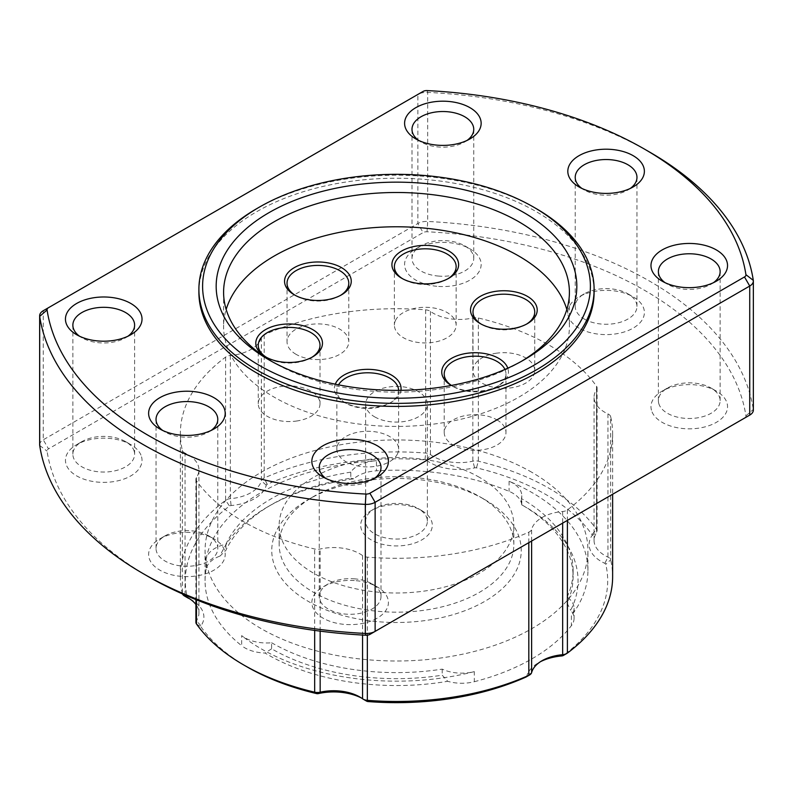 <?xml version="1.0" encoding="UTF-8"?>
<svg xmlns="http://www.w3.org/2000/svg" width="793" height="793" viewBox="0 0 793 793"><rect width="100%" height="100%" fill="white"/><g stroke="black" fill="none" stroke-linecap="round" stroke-linejoin="round"><path stroke-width="0.59" stroke-dasharray="3.96 2.97" d="M567.391 653.095L563.486 655.375A211.196 121.934 0 0 0 605.763 564.279A2.468 1.427 0 0 0 604.861 563.357A41.989 24.246 180 0 1 591.984 535.622A2.468 1.427 0 0 0 591.975 534.561A211.196 121.934 0 0 0 476.464 467.87A2.468 1.427 0 0 0 474.63 467.87A41.989 24.246 180 0 1 426.584 460.436A2.468 1.427 0 0 0 424.989 459.91A211.196 121.934 0 0 0 267.201 484.325A2.468 1.427 0 0 0 266.27 485.237A41.989 24.246 180 0 1 231.1 505.537A2.468 1.427 0 0 0 229.514 506.073A211.196 121.934 0 0 0 187.237 597.179A2.468 1.427 0 0 0 187.733 597.863M182.479 593.937A7.415 4.282 180 0 1 182.34 593.521A216.132 124.779 180 0 1 180.368 576.689A216.132 124.779 180 0 1 225.608 500.294A7.415 4.282 180 0 1 230.347 498.688A37.053 21.391 0 0 0 261.383 480.766A7.415 4.282 180 0 1 264.178 478.03A216.132 124.779 180 0 1 425.653 453.051A7.415 4.282 180 0 1 430.44 454.617A37.053 21.391 0 0 0 472.836 461.179A7.415 4.282 180 0 1 478.328 461.199A216.132 124.779 180 0 1 596.544 529.446A7.415 4.282 180 0 1 597.089 531.072A7.415 4.282 180 0 1 596.584 532.628A37.053 21.391 0 0 0 594.056 540.4A37.053 21.391 0 0 0 607.944 557.102A7.415 4.282 180 0 1 610.66 559.868A216.132 124.779 180 0 1 612.632 576.689M526.265 676.855A2.468 1.427 0 0 0 526.73 676.221A41.989 24.246 180 0 1 538.546 662.74A41.989 24.246 180 0 1 540.4 661.729M361.479 698.028A41.989 24.246 180 0 1 363.333 699.029A41.989 24.246 180 0 1 366.416 701.022L362.56 698.772M189.735 598.874A41.989 24.246 180 0 1 191.589 599.875A41.989 24.246 180 0 1 201.016 625.836A2.468 1.427 0 0 0 201.025 626.896A211.196 121.934 0 0 0 247.158 666.943M195.911 622.317A7.415 4.282 180 0 1 196.416 620.76A37.053 21.391 0 0 0 198.944 612.989A37.053 21.391 0 0 0 195.911 604.494M610.66 416.672A7.415 4.282 0 0 0 607.944 413.906A37.053 21.391 0 0 1 594.056 397.204A37.053 21.391 0 0 1 596.584 389.432A7.415 4.282 0 0 0 597.089 387.876A7.415 4.282 0 0 0 596.544 386.25A216.132 124.779 0 0 0 478.328 318.003A7.415 4.282 0 0 0 472.836 317.983A37.053 21.391 0 0 1 430.44 311.421A7.415 4.282 0 0 0 425.653 309.855A216.132 124.779 0 0 0 264.178 334.834A7.415 4.282 0 0 0 261.383 337.57A37.053 21.391 0 0 1 230.347 355.492A7.415 4.282 0 0 0 225.608 357.098A216.132 124.779 0 0 0 180.368 433.503A216.132 124.779 0 0 0 182.34 450.335A7.415 4.282 0 0 0 185.056 453.09A37.053 21.391 0 0 1 198.944 469.793A37.053 21.391 0 0 1 196.416 477.574A7.415 4.282 0 0 0 195.911 479.121A7.415 4.282 0 0 0 196.456 480.746A216.132 124.779 0 0 0 314.672 548.994A7.415 4.282 0 0 0 320.164 549.014A37.053 21.391 0 0 1 362.56 555.576A7.415 4.282 0 0 0 367.347 557.142A216.132 124.779 0 0 0 528.822 532.162A7.415 4.282 0 0 0 531.617 529.427A37.053 21.391 0 0 1 562.653 511.505A7.415 4.282 0 0 0 567.391 509.899A216.132 124.779 0 0 0 612.632 433.503A216.132 124.779 0 0 0 610.66 416.672L610.66 559.868L605.763 564.279M521.744 504.844A181.547 104.815 180 0 1 570.682 610.283A30.877 17.823 180 0 1 574.073 618.401A30.877 17.823 180 0 1 571.406 625.647L571.406 615.566A30.877 17.823 0 0 0 574.073 608.32A30.877 17.823 0 0 0 567.094 597.03L567.094 603.086A176.611 101.97 0 0 0 573.111 576.689A176.611 101.97 0 0 0 521.388 504.596L521.744 504.844A30.877 17.823 180 0 0 509.066 491.333A191.43 110.524 0 0 0 376.437 470.814L376.437 460.733A30.877 17.823 0 0 0 350.793 472.152L350.793 478.199A176.611 101.97 0 0 0 271.612 504.596A176.611 101.97 0 0 0 225.906 550.302L220.058 556.042A181.547 104.815 180 0 1 268.123 506.608A181.547 104.815 180 0 1 353.747 478.853A30.877 17.823 180 0 1 376.437 470.814M350.793 472.152A176.611 101.97 0 0 0 225.906 544.256A30.877 17.823 0 0 0 206.121 559.055L206.121 569.146A30.877 17.823 180 0 1 220.058 556.042M206.121 569.146A191.43 110.524 0 0 0 205.07 580.724A191.43 110.524 0 0 0 241.667 645.72L241.667 635.629A30.877 17.823 0 0 0 271.612 642.746L271.612 648.793A176.611 101.97 0 0 0 442.207 675.19L447.698 681.296A181.547 104.815 180 0 1 265.07 653.035A30.877 17.823 180 0 1 241.667 645.72M271.612 642.746A176.611 101.97 0 0 0 442.207 669.133A30.877 17.823 0 0 0 474.313 671.621L474.313 681.712A30.877 17.823 180 0 1 447.698 681.296M474.313 681.712A191.43 110.524 0 0 0 571.406 625.647M567.094 603.086L570.682 610.283M271.612 648.793L265.07 653.035M350.793 478.199L353.747 478.853M567.094 597.03A176.611 101.97 0 0 0 573.111 570.643A176.611 101.97 0 0 0 521.388 498.539A30.877 17.823 0 0 0 521.784 495.665A30.877 17.823 0 0 0 509.066 481.252A191.43 110.524 180 0 1 531.865 492.493A191.43 110.524 180 0 1 587.93 570.643A191.43 110.524 180 0 1 571.406 615.566M521.388 498.539L521.388 504.596M225.906 544.256L225.906 550.302M442.207 669.133L442.207 675.19M206.121 559.055A191.43 110.524 180 0 1 376.437 460.733M474.313 671.621A191.43 110.524 180 0 1 241.667 635.629M39.65 444.833A12.351 7.127 180 0 1 43.268 439.788L417.871 223.507A12.351 7.127 180 0 1 427.685 221.455A358.158 206.785 180 0 1 753.3 409.446A12.351 7.127 180 0 1 753.35 410.07M649.764 152.157A358.158 206.785 0 0 0 427.685 92.375A12.351 7.127 0 0 0 417.871 94.436L43.268 310.717L43.268 439.788L48.512 448.868A4.936 2.855 0 0 0 47.074 451.128A350.754 202.502 0 0 0 148.479 576.689M496.933 419.884A30.877 17.823 180 0 1 505.974 432.492A30.877 17.823 180 0 1 475.096 450.315A30.877 17.823 180 0 1 444.219 432.492A30.877 17.823 180 0 1 463.281 416.018A30.877 17.823 180 0 1 496.933 419.884M397.551 453.715A30.877 17.823 180 0 1 363.7 466.77A30.877 17.823 180 0 1 336.856 449.096A30.877 17.823 180 0 1 367.734 431.273A30.877 17.823 180 0 1 398.611 449.096A30.877 17.823 180 0 1 397.551 453.715M297.127 420.944A30.877 17.823 180 0 1 258.26 403.726A30.877 17.823 180 0 1 289.138 385.894A30.877 17.823 180 0 1 320.005 403.726A30.877 17.823 180 0 1 297.127 420.944M296.067 354.342A30.877 17.823 180 0 1 287.026 341.733A30.877 17.823 180 0 1 317.904 323.911A30.877 17.823 180 0 1 348.781 341.733A30.877 17.823 180 0 1 329.719 358.208A30.877 17.823 180 0 1 296.067 354.342M395.449 320.511A30.877 17.823 180 0 1 429.3 307.446A30.877 17.823 180 0 1 456.144 325.12A30.877 17.823 180 0 1 425.266 342.953A30.877 17.823 180 0 1 394.389 325.12A30.877 17.823 180 0 1 395.449 320.511M495.873 353.281A30.877 17.823 180 0 1 534.74 370.5A30.877 17.823 180 0 1 503.862 388.332A30.877 17.823 180 0 1 472.995 370.5A30.877 17.823 180 0 1 495.873 353.281M566.836 309.468A172.904 99.829 180 0 1 569.404 326.607A172.904 99.829 180 0 1 462.666 418.833A172.904 99.829 180 0 1 274.239 397.194A172.904 99.829 180 0 1 223.596 326.607A172.904 99.829 180 0 1 226.164 309.468M521.328 361.4A172.904 99.829 180 0 1 518.761 362.907A172.904 99.829 180 0 1 274.239 362.907L274.239 362.907A172.904 99.829 180 0 1 271.672 361.4M274.239 362.907L268.996 359.883L274.239 362.907M417.871 94.436L423.115 91.413L417.871 94.436L417.871 223.507L423.115 232.587L48.512 448.868M127.911 336.232A30.877 17.823 180 0 1 125.572 337.749A30.877 17.823 180 0 1 81.907 337.749A30.877 17.823 180 0 1 79.568 336.232M211.077 430.47A30.877 17.823 180 0 1 208.737 431.987A30.877 17.823 180 0 1 165.073 431.987L165.073 431.987A30.877 17.823 180 0 1 162.734 430.47M374.306 478.486A30.877 17.823 180 0 1 371.967 480.003A30.877 17.823 180 0 1 345.302 484.999A30.877 17.823 180 0 1 328.302 480.003A30.877 17.823 180 0 1 325.963 478.486M713.432 282.695A30.877 17.823 180 0 1 711.093 284.201A30.877 17.823 180 0 1 667.428 284.201A30.877 17.823 180 0 1 665.089 282.695M630.266 188.456A30.877 17.823 180 0 1 627.927 189.973A30.877 17.823 180 0 1 584.263 189.973L584.263 189.973A30.877 17.823 180 0 1 581.923 188.456M584.263 189.973L579.019 186.94L584.263 189.973M198.894 292.32A197.606 114.083 180 0 1 396.5 178.237A197.606 114.083 180 0 1 594.106 292.32M467.037 140.44A30.877 17.823 180 0 1 464.698 141.957A30.877 17.823 180 0 1 438.043 146.953A30.877 17.823 180 0 1 421.033 141.957A30.877 17.823 180 0 1 418.694 140.44M369.885 634.41L744.488 418.129M744.518 418.119A4.936 2.855 0 0 0 745.926 415.869A350.754 202.502 0 0 0 427.04 231.764A4.936 2.855 0 0 0 423.115 232.587M354.957 578.87A30.877 17.823 0 0 0 328.302 583.866A30.877 17.823 0 0 0 319.252 596.475A30.877 17.823 0 0 0 345.302 614.079A30.877 17.823 0 0 0 381.007 596.475A30.877 17.823 0 0 0 371.967 583.866A30.877 17.823 0 0 0 354.957 578.87M356.116 580.694A38.282 22.105 180 0 1 377.2 586.889A38.282 22.105 180 0 1 377.2 618.153A38.282 22.105 180 0 1 323.058 618.153A38.282 22.105 180 0 1 323.058 586.889A38.282 22.105 180 0 1 356.116 580.694M208.737 535.85A30.877 17.823 0 0 0 165.073 535.85A30.877 17.823 0 0 0 156.033 548.459A30.877 17.823 0 0 0 165.073 561.057A30.877 17.823 0 0 0 198.726 564.923A30.877 17.823 0 0 0 217.778 548.459A30.877 17.823 0 0 0 208.737 535.85L213.981 538.873A38.282 22.105 180 0 1 213.981 570.137A38.282 22.105 180 0 1 159.829 570.137A38.282 22.105 180 0 1 159.829 538.873A38.282 22.105 180 0 1 213.981 538.873L208.737 535.85M134.235 451.435A30.877 17.823 0 0 0 125.572 441.612A30.877 17.823 0 0 0 81.907 441.612A30.877 17.823 0 0 0 72.867 454.22A30.877 17.823 0 0 0 73.243 457.006A30.877 17.823 0 0 0 106.163 471.994A30.877 17.823 0 0 0 134.612 454.22A30.877 17.823 0 0 0 134.235 451.435M141.55 456.808A38.282 22.105 180 0 1 91.909 481.292A38.282 22.105 180 0 1 76.663 444.645A38.282 22.105 180 0 1 130.815 444.645A38.282 22.105 180 0 1 141.55 456.808M584.263 319.044A30.877 17.823 0 0 0 617.906 322.91A30.877 17.823 0 0 0 636.967 306.445A30.877 17.823 0 0 0 627.927 293.836L627.927 293.836A30.877 17.823 0 0 0 584.263 293.836A30.877 17.823 0 0 0 575.222 306.445A30.877 17.823 0 0 0 584.263 319.044M579.019 328.124A38.282 22.105 180 0 1 579.019 296.86A38.282 22.105 180 0 1 633.171 296.86A38.282 22.105 180 0 1 633.171 328.124A38.282 22.105 180 0 1 579.019 328.124M658.765 403.468A30.877 17.823 0 0 0 691.684 418.446A30.877 17.823 0 0 0 720.133 400.673A30.877 17.823 0 0 0 719.757 397.888A30.877 17.823 0 0 0 711.093 388.074A30.877 17.823 0 0 0 667.428 388.074A30.877 17.823 0 0 0 658.388 400.673A30.877 17.823 0 0 0 658.765 403.468M651.45 410.189A38.282 22.105 180 0 1 662.185 391.098A38.282 22.105 180 0 1 716.337 391.098A38.282 22.105 180 0 1 706.642 426.426A38.282 22.105 180 0 1 651.45 410.189M438.043 276.033A30.877 17.823 0 0 0 473.748 258.429A30.877 17.823 0 0 0 464.698 245.82A30.877 17.823 0 0 0 447.698 240.814A30.877 17.823 0 0 0 421.033 245.82A30.877 17.823 0 0 0 411.993 258.429A30.877 17.823 0 0 0 438.043 276.033M436.884 286.303A38.282 22.105 180 0 1 406.452 271.305A38.282 22.105 180 0 1 415.8 248.843A38.282 22.105 180 0 1 469.942 248.843A38.282 22.105 180 0 1 476.98 274.507A38.282 22.105 180 0 1 436.884 286.303M531.865 472.321A191.43 110.524 0 0 0 323.247 448.362A191.43 110.524 0 0 0 205.07 550.471A191.43 110.524 0 0 0 396.5 660.995A191.43 110.524 0 0 0 587.93 550.471A191.43 110.524 0 0 0 531.865 472.321M484.701 499.55L484.701 499.55A124.739 72.014 180 0 1 484.701 601.401A124.739 72.014 180 0 1 308.299 601.401A124.739 72.014 180 0 1 308.299 499.55A124.739 72.014 180 0 1 484.701 499.55L479.468 496.527A117.334 67.742 0 0 0 313.532 496.527A117.334 67.742 0 0 0 279.166 544.424A117.334 67.742 0 0 0 396.5 612.166A117.334 67.742 0 0 0 513.834 544.424A117.334 67.742 0 0 0 479.468 496.527L484.701 499.55M479.468 477.366A117.334 67.742 0 0 0 351.596 462.686A117.334 67.742 0 0 0 279.166 525.263A117.334 67.742 0 0 0 396.5 593.005A117.334 67.742 0 0 0 513.834 525.263A117.334 67.742 0 0 0 479.468 477.366M374.663 416.86A30.877 17.823 0 0 0 408.316 420.726A30.877 17.823 0 0 0 427.377 404.252A30.877 17.823 0 0 0 396.5 386.429A30.877 17.823 0 0 0 365.623 404.252A30.877 17.823 0 0 0 374.663 416.86M421.826 510.642L421.826 510.642A35.814 20.677 180 0 1 421.826 539.884A35.814 20.677 180 0 1 371.174 539.884A35.814 20.677 180 0 1 371.174 510.642A35.814 20.677 180 0 1 421.826 510.642L418.337 508.63A30.877 17.823 0 0 0 374.663 508.63A30.877 17.823 0 0 0 365.623 521.229A30.877 17.823 0 0 0 374.663 533.838A30.877 17.823 0 0 0 408.316 537.704A30.877 17.823 0 0 0 427.377 521.229A30.877 17.823 0 0 0 418.337 508.63L421.826 510.642M536.227 208.628A197.606 114.083 0 0 0 256.773 208.628M504.943 369.439A30.877 17.823 180 0 1 505.974 373.999A30.877 17.823 180 0 1 496.933 386.607A30.877 17.823 180 0 1 453.269 386.607L453.269 386.607A30.877 17.823 180 0 1 451.405 385.428M451.276 385.457A33.346 19.25 0 0 0 451.514 385.596L453.269 386.607L451.514 385.596A33.346 19.25 0 0 0 498.678 385.596A33.346 19.25 0 0 0 507.788 368.18M526.542 324.119A30.877 17.823 180 0 1 525.7 324.615A30.877 17.823 180 0 1 511.862 329.234A30.877 17.823 180 0 1 482.035 324.615A30.877 17.823 180 0 1 481.192 324.119M447.946 278.739A30.877 17.823 180 0 1 447.103 279.245A30.877 17.823 180 0 1 403.439 279.245A30.877 17.823 180 0 1 402.596 278.739M398.601 390.364A30.877 17.823 180 0 1 398.611 390.612A30.877 17.823 180 0 1 397.551 395.221A30.877 17.823 180 0 1 389.561 403.221A30.877 17.823 180 0 1 345.897 403.221A30.877 17.823 180 0 1 336.856 390.612A30.877 17.823 180 0 1 337.907 386.003A30.877 17.823 180 0 1 338.512 384.843M335.27 384.189A33.346 19.25 0 0 0 344.152 402.21A33.346 19.25 0 0 0 391.316 402.21A33.346 19.25 0 0 0 400.941 390.344M311.808 357.336A30.877 17.823 180 0 1 310.965 357.841A30.877 17.823 180 0 1 297.127 362.451A30.877 17.823 180 0 1 267.3 357.841A30.877 17.823 180 0 1 266.458 357.336M340.574 295.343A30.877 17.823 180 0 1 339.731 295.848A30.877 17.823 180 0 1 296.067 295.848L296.067 295.848A30.877 17.823 180 0 1 295.234 295.343M225.608 357.098L225.608 500.294L229.514 506.073M187.237 597.179L182.34 593.521L182.34 450.335M230.347 355.492L230.347 498.688L231.1 505.537M261.383 337.57L261.383 480.766L266.27 485.237M264.178 334.834L264.178 478.03L267.201 484.325M425.653 309.855L425.653 453.051L424.989 459.91M430.44 311.421L430.44 454.617L426.584 460.436M472.836 317.983L472.836 461.179L474.63 467.87M478.328 318.003L478.328 461.199L476.464 467.87M596.544 386.25L596.544 529.446L591.975 534.561M596.584 389.432L596.584 532.628L591.984 535.622M607.944 413.906L607.944 557.102L604.861 563.357M531.617 672.623L526.73 676.221M196.456 623.942L201.025 626.896M196.416 477.574L196.416 620.76L201.016 625.836M509.066 481.252L509.066 491.333M196.456 480.746L196.456 599.845M185.056 595.067L185.056 453.09M567.391 509.899L567.391 520.386M562.653 511.505L562.653 523.122M531.617 541.034L531.617 529.427M528.822 542.65L528.822 532.162M314.672 630.415L314.672 548.994M320.164 631.149L320.164 549.014M362.56 555.576L362.56 635.054M367.347 557.142L367.347 635.193M427.04 90.58L427.685 92.375L427.685 221.455L427.04 231.764M745.926 415.869L753.3 409.446L753.3 280.365M39.7 445.448L47.074 451.128M542.045 660.718L538.546 662.74M359.834 697.017L363.333 699.029M188.1 597.863L191.589 599.875M594.056 540.4L594.056 397.204M597.089 387.876L597.089 531.072M180.368 433.503L180.368 576.689M574.073 608.32L574.073 618.401M271.612 504.596L268.123 506.608M521.784 504.794L521.784 495.665M573.111 570.643L573.111 576.689M195.911 479.121L195.911 599.617M198.944 612.989L198.944 469.793M612.632 433.503L612.632 494.257M223.596 292.32L223.596 326.607M569.404 292.32L569.404 326.607M518.761 362.907L524.004 359.883M125.572 337.749L130.815 334.725M81.907 337.749L76.663 334.725M208.737 431.987L213.981 428.963M165.073 431.987L159.829 428.963M371.967 480.003L377.2 476.98M328.302 480.003L323.058 476.98M711.093 284.201L716.337 281.178M667.428 284.201L662.185 281.178M627.927 189.973L633.171 186.94M464.698 141.957L469.942 138.924M421.033 141.957L415.8 138.924M381.007 596.475L381.007 467.394M319.252 596.475L319.252 467.394M328.302 583.866L323.058 586.889M371.967 583.866L377.2 586.889M217.778 548.459L217.778 419.378M156.033 548.459L156.033 419.378M165.073 535.85L159.829 538.873M134.612 454.22L134.612 325.14M72.867 454.22L72.867 325.14M81.907 441.612L76.663 444.645M125.572 441.612L130.815 444.645M636.967 306.445L636.967 177.364M575.222 306.445L575.222 177.364M584.263 293.836L579.019 296.86M627.927 293.836L633.171 296.86M720.133 400.673L720.133 271.602M658.388 400.673L658.388 271.602M667.428 388.074L662.185 391.098M711.093 388.074L716.337 391.098M473.748 258.429L473.748 129.348M411.993 258.429L411.993 129.348M421.033 245.82L415.8 248.843M464.698 245.82L469.942 248.843M513.834 544.424L513.834 525.263M279.166 544.424L279.166 525.263M313.532 496.527L308.299 499.55M427.377 521.229L427.377 404.252M365.623 521.229L365.623 404.252M374.663 508.63L371.174 510.642M587.93 570.643L587.93 550.471M205.07 580.724L205.07 550.471M444.219 373.999L444.219 432.492M505.974 373.999L505.974 432.492M496.933 386.607L498.678 385.596M472.995 312.016L472.995 370.5M534.74 312.016L534.74 370.5M525.7 324.615L527.444 323.613M482.035 324.615L480.29 323.613M394.389 266.636L394.389 325.12M456.144 266.636L456.144 325.12M447.103 279.245L448.848 278.234M403.439 279.245L401.684 278.234M336.856 390.612L336.856 449.096M398.611 390.612L398.611 449.096M389.561 403.221L391.316 402.21M345.897 403.221L344.152 402.21M258.26 345.233L258.26 403.726M320.005 345.233L320.005 403.726M310.965 357.841L312.71 356.83M267.3 357.841L265.556 356.83M287.026 283.25L287.026 341.733M348.781 283.25L348.781 341.733M339.731 295.848L341.486 294.847M296.067 295.848L294.322 294.847"/><path stroke-width="1.19" d="M612.632 494.257L612.632 576.689A216.132 124.779 180 0 1 567.391 653.095A7.415 4.282 180 0 1 566.767 653.501A7.415 4.282 180 0 1 562.653 654.701A37.053 21.391 0 0 0 542.045 660.718A37.053 21.391 0 0 0 531.617 672.623A7.415 4.282 180 0 1 529.526 675.002A7.415 4.282 180 0 1 528.822 675.358A216.132 124.779 180 0 1 367.347 700.338A7.415 4.282 180 0 1 363.105 699.119A7.415 4.282 180 0 1 362.56 698.772A37.053 21.391 0 0 0 359.834 697.017A37.053 21.391 0 0 0 320.164 692.21A7.415 4.282 180 0 1 314.672 692.19A216.132 124.779 180 0 1 243.669 664.93A216.132 124.779 180 0 1 196.456 623.942A7.415 4.282 180 0 1 195.911 622.317L195.911 599.617M540.4 661.729A41.989 24.246 180 0 1 561.9 655.92A2.468 1.427 0 0 0 563.278 655.514A2.468 1.427 0 0 0 563.486 655.375M366.416 701.022A2.468 1.427 0 0 0 366.604 701.141A2.468 1.427 0 0 0 368.011 701.547A211.196 121.934 0 0 0 525.799 677.133A2.468 1.427 0 0 0 526.037 677.014A2.468 1.427 0 0 0 526.265 676.855M243.669 664.93L247.158 666.943A211.196 121.934 0 0 0 316.536 693.578A2.468 1.427 0 0 0 318.37 693.588A41.989 24.246 180 0 1 361.479 698.028M195.911 604.494A37.053 21.391 0 0 0 188.1 597.863A37.053 21.391 0 0 0 185.056 596.286A7.415 4.282 180 0 1 184.442 595.969A7.415 4.282 180 0 1 182.479 593.937M187.733 597.863A2.468 1.427 0 0 0 187.941 597.991A2.468 1.427 0 0 0 188.139 598.091A41.989 24.246 180 0 1 189.735 598.874M43.268 310.717L48.512 307.684L43.268 310.717A12.351 7.127 0 0 0 39.65 315.753A12.351 7.127 0 0 0 39.7 316.377A358.158 206.785 0 0 0 365.315 504.368A12.351 7.127 0 0 0 375.129 502.306L749.732 286.035A12.351 7.127 0 0 0 753.35 280.99A12.351 7.127 0 0 0 753.3 280.365A358.158 206.785 0 0 0 649.764 152.157L644.521 149.134A350.754 202.502 180 0 1 745.926 274.685A4.936 2.855 180 0 1 744.488 276.955L369.885 493.236A4.936 2.855 180 0 1 365.96 494.059A350.754 202.502 180 0 1 47.074 309.954A4.936 2.855 180 0 1 48.512 307.684L423.115 91.413A4.936 2.855 180 0 1 427.04 90.58A350.754 202.502 180 0 1 644.521 149.134M226.164 309.468A172.904 99.829 180 0 1 396.5 226.778A172.904 99.829 180 0 1 566.836 309.468M271.672 361.4A172.904 99.829 180 0 1 223.596 292.32A172.904 99.829 180 0 1 396.5 192.491A172.904 99.829 180 0 1 569.404 292.32A172.904 99.829 180 0 1 521.328 361.4M268.996 359.883A180.318 104.101 0 0 0 524.004 359.883A180.318 104.101 0 0 0 524.004 212.653A180.318 104.101 0 0 0 268.996 212.653A180.318 104.101 0 0 0 268.996 359.883L268.996 359.883M753.35 280.99L753.35 410.07A12.351 7.127 180 0 1 749.732 415.106L375.129 631.387A12.351 7.127 180 0 1 365.315 633.448A358.158 206.785 180 0 1 143.236 573.666A358.158 206.785 180 0 1 39.7 445.448A12.351 7.127 180 0 1 39.65 444.833L39.65 315.753M744.488 276.955L749.732 286.035L749.732 415.106L744.488 418.129A4.936 2.855 0 0 0 744.518 418.119M79.568 336.232A30.877 17.823 180 0 1 73.243 327.935A30.877 17.823 180 0 1 72.867 325.14A30.877 17.823 180 0 1 101.316 307.367A30.877 17.823 180 0 1 134.235 322.354A30.877 17.823 180 0 1 134.612 325.14A30.877 17.823 180 0 1 127.911 336.232M141.55 315.634A38.282 22.105 0 0 0 86.358 299.397A38.282 22.105 0 0 0 76.663 334.725A38.282 22.105 0 0 0 130.815 334.725A38.282 22.105 0 0 0 141.55 315.634M162.734 430.47A30.877 17.823 180 0 1 156.033 419.378A30.877 17.823 180 0 1 175.094 402.913A30.877 17.823 180 0 1 208.737 406.779A30.877 17.823 180 0 1 217.778 419.378A30.877 17.823 180 0 1 211.077 430.47M213.981 397.699A38.282 22.105 0 0 0 159.829 397.699A38.282 22.105 0 0 0 159.829 428.963A38.282 22.105 0 0 0 213.981 428.963A38.282 22.105 0 0 0 213.981 397.699M325.963 478.486A30.877 17.823 180 0 1 319.252 467.394A30.877 17.823 180 0 1 354.957 449.79A30.877 17.823 180 0 1 381.007 467.394A30.877 17.823 180 0 1 374.306 478.486M356.116 439.51A38.282 22.105 0 0 0 316.02 451.306A38.282 22.105 0 0 0 323.058 476.98A38.282 22.105 0 0 0 377.2 476.98A38.282 22.105 0 0 0 386.548 454.518A38.282 22.105 0 0 0 356.116 439.51M665.089 282.695A30.877 17.823 180 0 1 658.765 274.388A30.877 17.823 180 0 1 658.388 271.602A30.877 17.823 180 0 1 686.837 253.829A30.877 17.823 180 0 1 719.757 268.817A30.877 17.823 180 0 1 720.133 271.602A30.877 17.823 180 0 1 713.432 282.695M651.45 269.005A38.282 22.105 0 0 0 662.185 281.178A38.282 22.105 0 0 0 716.337 281.178A38.282 22.105 0 0 0 701.091 244.531A38.282 22.105 0 0 0 651.45 269.005M581.923 188.456A30.877 17.823 180 0 1 575.222 177.364A30.877 17.823 180 0 1 594.274 160.89A30.877 17.823 180 0 1 627.927 164.756A30.877 17.823 180 0 1 636.967 177.364A30.877 17.823 180 0 1 630.266 188.456M579.019 186.94A38.282 22.105 0 0 0 633.171 186.94A38.282 22.105 0 0 0 633.171 155.686A38.282 22.105 0 0 0 579.019 155.686A38.282 22.105 0 0 0 579.019 186.94L579.019 186.94M436.884 145.129A38.282 22.105 0 0 0 469.942 138.924A38.282 22.105 0 0 0 469.942 107.67A38.282 22.105 0 0 0 415.8 107.67A38.282 22.105 0 0 0 415.8 138.924A38.282 22.105 0 0 0 436.884 145.129M594.106 289.296L594.106 292.32A197.606 114.083 180 0 1 472.122 397.729A197.606 114.083 180 0 1 256.773 372.997A197.606 114.083 180 0 1 198.894 292.32L198.894 289.296A197.606 114.083 0 0 0 256.773 369.964A197.606 114.083 0 0 0 472.122 394.696A197.606 114.083 0 0 0 594.106 289.296A197.606 114.083 0 0 0 536.227 208.628L533.61 207.112A193.898 111.952 180 0 1 533.61 365.434A193.898 111.952 180 0 1 259.39 365.434A193.898 111.952 180 0 1 259.39 207.112A193.898 111.952 180 0 1 533.61 207.112M418.694 140.44A30.877 17.823 180 0 1 411.993 129.348A30.877 17.823 180 0 1 447.698 111.744A30.877 17.823 180 0 1 473.748 129.348A30.877 17.823 180 0 1 467.037 140.44M369.885 493.236L375.129 502.306L375.129 631.387L369.885 634.41A4.936 2.855 0 0 1 365.96 635.233L365.315 633.448L365.315 504.368L365.96 494.059M143.236 573.666L148.479 576.689A350.754 202.502 0 0 0 365.96 635.233M259.39 207.112L256.773 208.628A197.606 114.083 0 0 0 198.894 289.296M451.405 385.428A30.877 17.823 180 0 1 444.219 373.999A30.877 17.823 180 0 1 463.281 357.534A30.877 17.823 180 0 1 496.933 361.4A30.877 17.823 180 0 1 504.943 369.439M507.788 368.18A33.346 19.25 0 0 0 459.494 354.967A33.346 19.25 0 0 0 451.276 385.457M481.192 324.119A30.877 17.823 180 0 1 472.995 312.016A30.877 17.823 180 0 1 495.873 294.798A30.877 17.823 180 0 1 534.74 312.016A30.877 17.823 180 0 1 526.542 324.119M512.496 328.589A33.346 19.25 0 0 0 527.444 323.613A33.346 19.25 0 0 0 527.444 296.384A33.346 19.25 0 0 0 480.29 296.384A33.346 19.25 0 0 0 480.29 323.613A33.346 19.25 0 0 0 512.496 328.589M402.596 278.739A30.877 17.823 180 0 1 394.389 266.636A30.877 17.823 180 0 1 395.449 262.027A30.877 17.823 180 0 1 429.3 248.962A30.877 17.823 180 0 1 456.144 266.636A30.877 17.823 180 0 1 455.093 271.246A30.877 17.823 180 0 1 447.946 278.739M457.482 269.6A33.346 19.25 0 0 0 416.642 246.028A33.346 19.25 0 0 0 401.684 278.234A33.346 19.25 0 0 0 448.848 278.234A33.346 19.25 0 0 0 457.482 269.6M338.512 384.843A30.877 17.823 180 0 1 372.581 373.007A30.877 17.823 180 0 1 398.601 390.364M400.941 390.344A33.346 19.25 0 0 0 373.582 369.637A33.346 19.25 0 0 0 335.518 383.614A33.346 19.25 0 0 0 335.27 384.189M266.458 357.336A30.877 17.823 180 0 1 258.26 345.233A30.877 17.823 180 0 1 281.138 328.015A30.877 17.823 180 0 1 320.005 345.233A30.877 17.823 180 0 1 311.808 357.336M280.504 324.624A33.346 19.25 0 0 0 265.556 356.83A33.346 19.25 0 0 0 312.71 356.83A33.346 19.25 0 0 0 318.013 333.595A33.346 19.25 0 0 0 280.504 324.624M295.234 295.343A30.877 17.823 180 0 1 287.026 283.25A30.877 17.823 180 0 1 306.088 266.775A30.877 17.823 180 0 1 339.731 270.641A30.877 17.823 180 0 1 348.781 283.25A30.877 17.823 180 0 1 340.574 295.343M341.486 267.618A33.346 19.25 0 0 0 294.322 267.618A33.346 19.25 0 0 0 294.322 294.847A33.346 19.25 0 0 0 341.486 294.847A33.346 19.25 0 0 0 341.486 267.618M562.653 523.122L562.653 654.701L561.9 655.92M528.822 542.65L528.822 675.358L525.799 677.133M367.347 635.193L367.347 700.338L368.011 701.547M320.164 631.149L320.164 692.21L318.37 693.588M314.672 630.415L314.672 692.19L316.536 693.578M185.056 595.067L185.056 596.286L188.139 598.091M196.456 599.845L196.456 623.942M567.391 520.386L567.391 653.095M531.617 672.623L531.617 541.034M362.56 635.054L362.56 698.772M47.074 309.954L39.7 316.377L39.7 445.448M753.3 280.365L745.926 274.685M749.732 415.106L744.488 418.129L749.732 415.106M563.278 655.514L566.767 653.501M526.037 677.014L529.526 675.002M366.604 701.141L363.105 699.119M187.941 597.991L184.442 595.969"/></g></svg>
